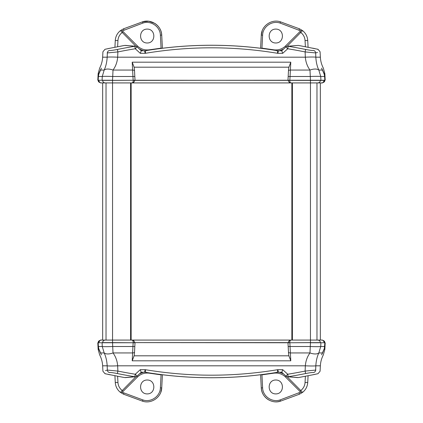 <?xml version="1.0" encoding="UTF-8"?>
<svg xmlns="http://www.w3.org/2000/svg" width="423" height="423" viewBox="0 0 423 423"><rect width="100%" height="100%" fill="white"/><g stroke="black" fill="none" stroke-linecap="round" stroke-linejoin="round"><path stroke-width="0.63" d="M131.141 82.924L131.141 340.076M291.859 82.924L291.859 340.076M275.791 380.007C284.61 379.939 284.61 393.977 275.791 393.908C266.971 393.977 266.971 379.939 275.791 380.007M147.209 380.007C156.029 379.939 156.029 393.977 147.209 393.908C138.39 393.977 138.39 379.939 147.209 380.007M130.601 82.924L130.601 340.076L131.675 340.076M291.325 340.076L292.393 340.076L292.399 82.924M273.586 372.927L273.633 373.192C278.255 372.594 282.257 373.895 285.636 377.105L300.658 392.126L280.047 399.947C272.074 402.744 262.805 396.33 262.614 387.88L261.932 374.841L273.633 373.192L262.223 374.81M160.809 374.815L159.635 374.662L161.068 374.841L160.386 387.88C160.195 396.33 150.926 402.744 142.953 399.947L122.194 392.269L137.364 377.105L122.342 392.126M305.38 376.237L305.052 382.508L307.727 382.508L308.081 375.714M135.957 376.687L120.428 392.38L123.474 394.162L142.546 401.173C151.318 404.256 161.512 397.197 161.723 387.907L162.411 374.741M123.992 392.972L123.474 394.162L120.428 392.38C117.287 389.832 115.569 386.543 115.273 382.508L117.948 382.508C118.191 385.781 119.598 388.436 122.162 390.477L123.114 391.354M120.428 392.38A1.338 1.338 0 0 0 122.194 392.269M136.603 376.417L137.364 377.105C140.743 373.895 144.745 372.594 149.367 373.192L159.635 374.662L159.672 374.397M160.967 374.836A1.338 1.338 0 0 0 161.803 374.667L161.068 374.841M260.589 374.741L261.277 387.907C261.488 397.197 271.682 404.256 280.454 401.173L299.526 394.162L302.572 392.38L287.043 376.687M263.328 374.397L263.365 374.662M286.397 376.417L285.636 377.105L299.886 391.354L300.838 390.477C303.402 388.436 304.809 385.781 305.052 382.508M261.932 374.841L261.197 374.667A1.338 1.338 0 0 0 262.033 374.836M299.886 391.354L300.806 392.269A1.338 1.338 0 0 0 302.572 392.38C305.713 389.832 307.431 386.543 307.727 382.508M115.273 382.508L114.919 375.714M101.425 354.834C99.045 354.834 99.045 354.834 101.425 354.834L98.633 348.42A13.362 13.346 -168.8 0 1 98.39 346.506L98.168 342.757L97.798 342.757L98.141 349.34L99.638 354.834C101.425 358.281 102.424 361.94 102.641 365.816L107.167 365.816A10.712 0.56 -2.5 0 0 117.657 365.816C117.277 360.999 115.738 356.705 113.026 352.941L112.703 346.506L132.949 346.506L132.214 360.814L134.102 355.812L134.451 353.575L135.016 342.757L102.102 342.757L102.26 346.506L104.18 352.941C105.924 356.705 106.919 360.999 107.167 365.816L107.352 370.077C101.451 371.621 101.451 371.621 107.352 370.077A2.681 2.623 -104.9 0 0 109.404 372.541C103.545 374.096 103.545 374.096 109.404 372.541C110.546 372.399 113.2 372.732 117.361 373.546L117.885 371.077L107.352 370.077M134.614 342.614L289.723 342.614C289.834 341.065 290.284 340.219 291.061 340.076L289.533 340.557L288.766 341.372L288.38 342.757L287.984 342.757L288.549 353.575L288.898 355.812L290.786 360.814L289.855 342.757L134.614 342.614C134.392 341.065 133.499 340.219 131.939 340.076C132.716 340.219 133.166 341.065 133.277 342.614L134.614 342.614C134.392 341.065 133.499 340.219 131.939 340.076L105.242 340.076A2.681 2.612 -90 0 0 102.636 342.614L112.555 342.614L112.703 346.506A10.712 0.56 -2.4 0 1 102.26 346.506L98.379 346.511L98.157 342.757L133.145 342.757L132.949 346.506L134.821 346.506L134.53 352.042A1.877 0.999 3 0 1 132.658 352.941L113.026 352.941A10.712 5.25 -26.8 0 1 104.18 352.941L100.42 352.941A1.073 0.286 149.3 0 1 100.399 352.919A1.073 0.286 149.3 0 1 100.388 352.888M289.855 342.757L320.364 342.614A2.681 2.612 90 0 0 317.758 340.076L131.939 340.076L133.319 340.457M310.456 342.757L320.898 342.757L310.456 342.757L309.974 352.941C307.262 356.705 305.723 360.999 305.343 365.816A10.712 0.56 2.5 0 0 315.833 365.816C316.081 360.999 317.076 356.705 318.82 352.941A10.712 5.25 -153.2 0 1 309.974 352.941L290.342 352.941A1.877 0.999 -3 0 1 288.47 352.042L288.179 346.506L310.297 346.506A10.712 0.56 -177.6 0 0 320.74 346.506L320.893 342.757L324.843 342.757L324.61 346.506A13.362 13.346 168.8 0 1 324.362 348.409L321.908 354.162M324.145 349.34L324.859 349.34L325.202 342.757L324.843 342.757L324.367 348.42L322.601 352.919A1.073 0.286 -149.3 0 1 322.58 352.941L318.82 352.941L320.74 346.506L324.61 346.506M134.62 342.757L112.555 342.614L112.555 82.924L131.939 82.924L133.319 82.543L134.234 81.628L134.614 80.386L133.277 80.386C133.166 81.935 132.716 82.781 131.939 82.924L291.061 82.924C290.284 82.781 289.834 81.935 289.723 80.386L288.386 80.386C288.608 81.935 289.501 82.781 291.061 82.924L321.343 82.924C322.823 82.998 323.812 82.152 324.314 80.386L320.364 80.386A2.681 2.612 90 0 1 317.758 82.924M281.84 372.224L282.723 369.681L277.71 369.681L278.598 372.224A8.037 8.037 -90 0 0 277.937 372.251A8.037 8.037 0 0 1 278.598 372.224L281.697 372.224L278.598 372.224A8.037 8.037 0 0 0 277.282 372.33A401.802 401.802 0 0 1 145.718 372.33A8.037 8.037 90 0 0 144.402 372.224L141.303 372.224L144.402 372.224L145.29 369.681L140.277 369.681L141.16 372.224M277.937 372.251A8.037 8.037 0 0 0 277.282 372.33C233.427 379.526 189.573 379.526 145.718 372.33L145.29 369.681C189.43 377.02 233.57 377.02 277.71 369.681L277.282 372.33A8.037 8.037 -90 0 1 277.937 372.251L277.937 372.251M282.152 371.161L282.686 369.781M144.402 372.224A8.037 8.037 0 0 1 145.718 372.33C189.573 379.526 233.427 379.526 277.282 372.33M313.596 372.541A2.681 2.623 -75.1 0 0 315.648 370.077L305.115 371.077L305.639 373.546C309.8 372.732 312.449 372.399 313.596 372.541C319.455 374.096 319.455 374.096 313.596 372.541L313.602 372.547M292.986 377.226L287.561 376.771A2.681 2.453 -85.2 0 1 287.518 376.766L287.518 376.766A2.681 2.681 0 0 1 285.937 376.079L281.697 372.224L285.937 376.079L287.74 374.239L288.169 376.729A476.166 475.515 180 0 0 305.639 373.546M324.859 349.34L323.362 354.834C321.575 358.281 320.576 361.94 320.359 365.816L315.833 365.816L315.648 370.077C321.549 371.621 321.549 371.621 315.648 370.077L315.838 370.125M298.31 377.575L302.831 376.729C318.44 373.715 318.44 373.715 302.831 376.729A482.003 481.342 180 0 1 298.31 377.575L287.518 376.766A2.681 2.453 -85.2 0 0 288.169 376.729L297.554 377.607M312.586 374.841L317.996 373.71L320.079 371.235L320.359 365.816M117.361 373.546A476.166 475.515 180 0 0 134.831 376.729L135.26 374.239L137.063 376.079L141.303 372.224M105.523 370.553L106.733 370.236M105.327 373.62L105.004 373.71L102.921 371.235L102.641 365.816M134.831 376.729A2.681 2.453 85.2 0 0 135.482 376.766L135.482 376.766A2.681 2.681 0 0 0 137.063 376.079A2.681 2.681 0 0 1 135.482 376.766L124.69 377.575A482.003 481.342 180 0 1 120.169 376.729C104.56 373.715 104.56 373.715 120.169 376.729C104.56 373.715 104.56 373.715 120.169 376.729L124.69 377.575L134.831 376.729M125.446 377.607L124.69 377.575M321.575 354.834C323.955 354.834 323.955 354.834 321.575 354.834L321.797 354.389M321.903 354.173L321.766 354.463M321.739 354.516L322.601 352.919M101.092 354.162L101.245 354.485M98.379 346.511L98.924 349.578L101.261 354.516M100.875 340.076C97.279 341.313 98.728 341.895 98.199 342.614L98.686 342.614C99.188 340.848 100.177 340.002 101.657 340.076L102.546 340.076M324.325 342.752L324.314 342.614C323.51 340.594 322.516 339.748 321.343 340.076C322.823 340.002 323.812 340.848 324.314 342.614L324.801 342.614C324.272 341.895 325.721 341.313 322.125 340.076L320.877 340.076L322.125 340.076M320.454 340.076L317.758 340.076M287.984 342.757L288.549 353.575M288.386 342.614C288.608 341.065 289.501 340.219 291.061 340.076L289.681 340.457M105.242 340.076L101.657 340.076C100.79 339.595 99.802 340.441 98.686 342.614L98.675 342.752M135.016 342.757L134.451 353.575M147.209 42.993C138.39 43.061 138.39 29.023 147.209 29.092C156.029 29.023 156.029 43.061 147.209 42.993M275.791 42.993C266.971 43.061 266.971 29.023 275.791 29.092C284.61 29.023 284.61 43.061 275.791 42.993M149.414 50.073L149.367 49.808C144.745 50.406 140.743 49.105 137.364 45.896L122.342 30.874L142.953 23.054C150.926 20.256 160.195 26.67 160.386 35.12L161.068 48.159L149.367 49.808L160.777 48.19M262.191 48.185L263.365 48.338L261.932 48.159L262.614 35.12C262.805 26.67 272.074 20.256 280.047 23.054L300.658 30.874L285.636 45.896C282.257 49.105 278.255 50.406 273.633 49.808L263.365 48.338L263.328 48.603M117.62 46.763L117.948 40.492L115.273 40.492L114.919 47.286M287.043 46.313L302.572 30.62L299.526 28.838L280.454 21.827C271.682 18.744 261.488 25.803 261.277 35.093L260.589 48.259M299.008 30.028L299.526 28.838L302.572 30.62C305.713 33.168 307.431 36.457 307.727 40.492L305.052 40.492C304.809 37.219 303.402 34.564 300.838 32.523L299.886 31.646L285.636 45.896L286.397 46.583M302.572 30.62A1.338 1.338 0 0 0 300.806 30.731L299.886 31.646M262.033 48.164A1.338 1.338 0 0 0 261.197 48.333L261.932 48.159M162.411 48.259L161.723 35.093C161.512 25.803 151.318 18.744 142.546 21.827L123.474 28.838L120.428 30.62L135.957 46.313M159.672 48.603L159.635 48.338M136.603 46.583L137.364 45.896L123.114 31.646L122.162 32.523C119.598 34.564 118.191 37.219 117.948 40.492M161.068 48.159L161.803 48.333A1.338 1.338 0 0 0 160.967 48.164M123.114 31.646L122.194 30.731A1.338 1.338 0 0 0 120.428 30.62C117.287 33.168 115.569 36.457 115.273 40.492M307.727 40.492L308.081 47.286M321.575 68.166C323.955 68.166 323.955 68.166 321.575 68.166L324.367 74.58A13.362 13.346 11.2 0 1 324.61 76.494L324.832 80.243L325.202 80.243L324.859 73.66L323.362 68.166C321.575 64.719 320.576 61.06 320.359 57.184L315.833 57.184A10.712 0.56 177.5 0 0 305.343 57.184C305.723 62.001 307.262 66.295 309.974 70.059L310.297 76.494L290.051 76.494L290.786 62.186L288.898 67.188L288.549 69.425L287.984 80.243L320.898 80.243L320.74 76.494L318.82 70.059C317.076 66.295 316.081 62.001 315.833 57.184L315.648 52.923C321.549 51.379 321.549 51.379 315.648 52.923A2.681 2.623 75.1 0 0 313.596 50.459C319.455 48.904 319.455 48.904 313.596 50.459C312.454 50.601 309.8 50.268 305.639 49.454L305.115 51.923L315.648 52.923M320.454 82.924L322.125 82.924C325.721 81.687 324.272 81.105 324.801 80.386L310.445 80.386L310.297 76.494A10.712 0.56 177.6 0 1 320.74 76.494L324.621 76.489L324.843 80.243L289.855 80.243L290.051 76.494L288.179 76.494L288.47 70.958A1.877 0.999 -177 0 1 290.342 70.059L309.974 70.059A10.712 5.25 153.2 0 1 318.82 70.059L322.58 70.059A1.073 0.286 -30.7 0 1 322.601 70.081A1.073 0.286 -30.7 0 1 322.612 70.112M288.38 80.243L134.614 80.386L135.016 80.243L134.451 69.425L134.102 67.188L132.214 62.186L133.145 80.243L310.445 80.386L310.445 342.614L289.718 342.757M133.145 80.243L102.636 80.386A2.681 2.612 -90 0 0 105.242 82.924L112.555 82.924L112.555 80.386L133.282 80.243M112.544 80.243L102.102 80.243L112.544 80.243L113.026 70.059C115.738 66.295 117.277 62.001 117.657 57.184A10.712 0.56 -177.5 0 0 107.167 57.184C106.919 62.001 105.924 66.295 104.18 70.059A10.712 5.25 26.8 0 1 113.026 70.059L132.658 70.059A1.877 0.999 177 0 1 134.53 70.958L134.821 76.494L112.703 76.494A10.712 0.56 2.4 0 0 102.26 76.494L102.107 80.243L98.157 80.243L98.39 76.494A13.362 13.346 -11.2 0 1 98.638 74.591L101.092 68.838M98.855 73.66L98.141 73.66L97.798 80.243L98.157 80.243L98.379 76.489L102.26 76.494L104.18 70.059L100.42 70.059A1.073 0.286 30.7 0 0 100.399 70.081L98.924 73.422L98.379 76.489M144.454 53.319L140.277 53.319L145.29 53.319L144.402 50.776A8.037 8.037 90 0 0 145.063 50.749A8.037 8.037 0 0 1 144.402 50.776A8.037 8.037 0 0 0 145.718 50.67A401.802 401.802 0 0 1 277.282 50.67A8.037 8.037 -90 0 0 278.598 50.776L281.697 50.776L282.723 53.319L277.71 53.319L278.598 50.776A8.037 8.037 0 0 1 277.282 50.67L277.71 53.319C233.57 45.98 189.43 45.98 145.29 53.319L145.718 50.67C189.573 43.474 233.427 43.474 277.282 50.67C233.427 43.474 189.573 43.474 145.718 50.67A8.037 8.037 0 0 1 145.063 50.749A8.037 8.037 90 0 0 145.718 50.67M144.402 50.776L141.16 50.776M305.639 49.454A476.166 475.515 -0 0 0 288.169 46.271L287.74 48.761A473.522 472.872 180 0 1 305.115 51.923L305.343 57.184L117.657 57.184L117.885 51.923A473.522 472.872 180 0 1 135.26 48.761A1953.948 1951.267 -0 0 0 137.475 50.776A1850.387 1847.854 180 0 0 140.277 53.319L141.303 50.776L137.063 46.921L135.26 48.761L134.831 46.271A476.166 475.515 -0 0 0 117.361 49.454C113.2 50.268 110.551 50.601 109.404 50.459A2.681 2.623 104.9 0 0 107.352 52.923L117.885 51.923L117.361 49.454M140.848 51.839L140.314 53.219M98.141 73.66L99.638 68.166C101.425 64.719 102.424 61.06 102.641 57.184L107.167 57.184L107.352 52.923C101.451 51.379 101.451 51.379 107.352 52.923L107.162 52.875M109.404 50.459C103.545 48.904 103.545 48.904 109.404 50.459L109.398 50.453M130.014 45.774L135.439 46.229A2.681 2.453 94.8 0 1 135.482 46.234L135.482 46.234A2.681 2.453 94.8 0 0 134.831 46.271L125.446 45.393M120.169 46.271C104.56 49.285 104.56 49.285 120.169 46.271A482.003 481.342 0 0 1 124.69 45.425L108.103 48.603M282.723 53.319A1850.313 1847.775 180 0 0 285.525 50.776A1953.953 1951.273 0 0 0 287.74 48.761L285.937 46.921L281.697 50.776L285.937 46.921A2.681 2.681 0 0 1 287.518 46.234L298.31 45.425A482.003 481.342 0 0 1 302.831 46.271C318.44 49.285 318.44 49.285 302.831 46.271C318.44 49.285 318.44 49.285 302.831 46.271L298.31 45.425L288.169 46.271A2.681 2.453 -94.8 0 0 287.518 46.234L298.31 45.425M317.477 52.447L316.267 52.764M317.673 49.38L317.996 49.29L320.079 51.765L320.359 57.184M101.425 68.166C99.045 68.166 99.045 68.166 101.425 68.166L101.203 68.611M101.097 68.827L101.234 68.537M101.261 68.484L100.399 70.081M321.908 68.838L321.755 68.515M324.621 76.489L324.076 73.422L321.739 68.484M98.675 80.248L98.686 80.386C99.49 82.406 100.484 83.252 101.657 82.924L101.657 82.924C100.177 82.998 99.188 82.152 98.686 80.386L98.199 80.386C98.728 81.105 97.279 81.687 100.875 82.924L102.123 82.924L100.875 82.924M102.546 82.924L105.242 82.924M135.016 80.243L134.451 69.425M134.614 80.386C134.392 81.935 133.499 82.781 131.939 82.924L133.319 82.543M322.125 82.924L320.877 82.924M288.386 80.386C288.608 81.935 289.501 82.781 291.061 82.924L289.681 82.543M287.984 80.243L288.549 69.425M102.662 82.924L102.662 340.076L102.657 82.924M106.025 82.924L106.025 340.076M316.975 82.924L316.975 340.076M320.338 82.924L320.338 340.076L320.343 82.924M117.948 382.508L117.62 376.237M143.471 372.224L139.537 373.826M149.367 373.192L149.414 372.927M142.546 401.173L142.953 399.947M160.772 392.37L161.718 387.907L160.386 387.88M299.008 392.972L299.526 394.162L302.572 392.38M283.463 373.826L279.529 372.224M280.047 399.947L280.454 401.173L277.61 401.765C276.071 401.903 273.099 402.342 268.166 399.608C263.968 396.827 261.673 392.925 261.277 387.907L262.614 387.88M140.277 369.681A1850.313 1847.775 -0 0 0 137.475 372.224A1953.953 1951.273 180 0 0 135.26 374.239A473.522 472.872 0 0 1 117.885 371.077L117.657 365.816L305.343 365.816L305.115 371.077A473.522 472.872 0 0 1 287.74 374.239A1953.948 1951.267 180 0 0 285.525 372.224A1850.387 1847.854 0 0 0 282.723 369.681M98.855 349.34L98.141 349.34M290.786 360.814L132.214 360.814M288.898 355.812L134.102 355.812M305.052 40.492L305.38 46.763M279.529 50.776L283.463 49.174M273.633 49.808L273.586 50.073M280.454 21.827L280.047 23.054M262.228 30.63L261.282 35.093L262.614 35.12M123.992 30.028L123.474 28.838L120.428 30.62M139.537 49.174L143.471 50.776M142.953 23.054L142.546 21.827L148.817 21.25L154.834 23.392C159.032 26.173 161.327 30.075 161.723 35.093L160.386 35.12M324.145 73.66L324.859 73.66M132.214 62.186L290.786 62.186M134.102 67.188L288.898 67.188M120.169 376.729L105.004 373.71M135.482 376.766L125.398 377.612M110.498 374.863L108.103 374.397M312.539 374.852L314.961 374.387M302.831 376.729L314.897 374.397M289.533 340.557L288.766 341.372M134.234 341.372L133.467 340.557M102.641 57.184L102.921 51.765L105.004 49.29L110.461 48.148M141.303 50.776L137.063 46.921A2.681 2.681 0 0 0 135.482 46.234L124.69 45.425M302.831 46.271L317.996 49.29M312.502 48.137L314.897 48.603M324.325 80.248L324.314 80.386C323.198 82.559 322.21 83.405 321.343 82.924M133.467 82.443L134.234 81.628M288.766 81.628L289.533 82.443"/></g></svg>
